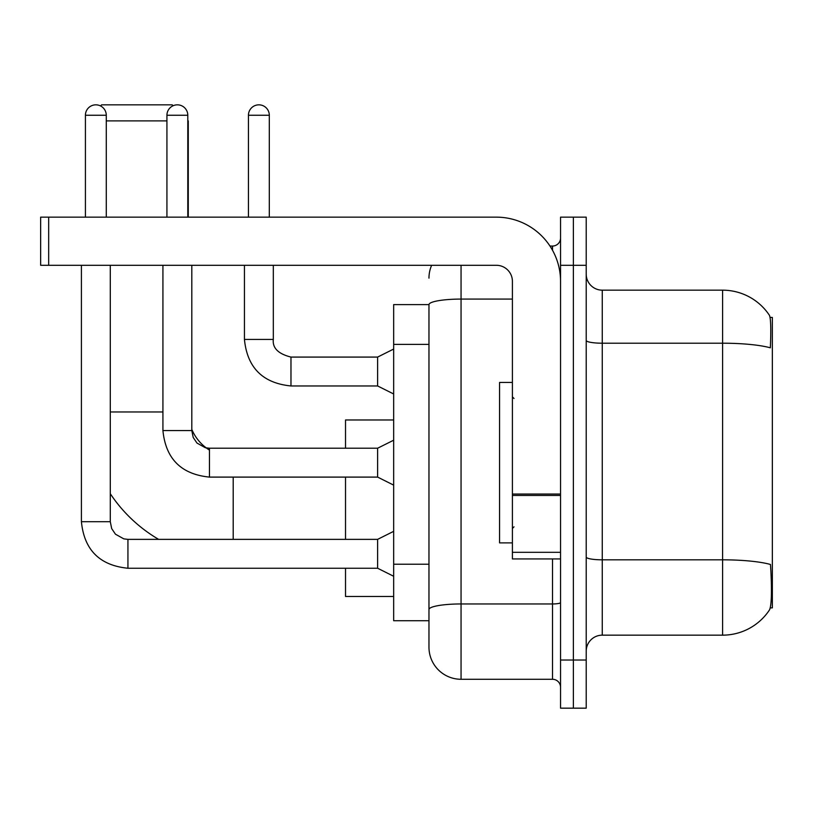 <?xml version="1.0" encoding="UTF-8"?>
<svg xmlns="http://www.w3.org/2000/svg" width="813" height="813" viewBox="0 0 813 813"><rect width="100%" height="100%" fill="white"/><g stroke="black" fill="none" stroke-linecap="round" stroke-linejoin="round"><path stroke-width="1.22" d="M770.277 607.88L772.35 607.88L772.35 317.446L770.074 317.446M428.969 304.611L393.665 304.611L393.665 620.715L428.969 620.715L428.969 647.189L428.969 304.611M602.26 635.156L722.605 635.156A56.158 56.158 0 0 0 769.565 609.811L769.24 610.289L769.565 609.811C771.486 605.289 771.933 592.342 770.887 570.97L770.47 564.476A56.158 9.756 180 0 0 722.605 559.822L722.605 290.17A56.158 56.158 0 0 1 769.24 315.038L769.24 315.038A56.158 56.158 0 0 0 722.605 290.17L602.26 290.17A16.047 16.047 0 0 1 586.214 274.123A16.047 16.047 0 0 0 602.26 290.17L602.26 635.156A16.047 16.047 0 0 0 586.214 651.203M573.378 660.024L573.378 708.164L586.214 708.164L586.214 660.024L573.378 660.024L573.378 708.164L560.543 708.164L560.543 660.024L573.378 660.024L573.378 265.292L573.378 660.024M560.543 660.024L560.543 217.152L573.378 217.152L573.378 265.292L573.378 217.152L586.214 217.152L586.214 660.024M586.214 340.423A16.047 2.785 0 0 0 602.26 343.208L722.605 343.208A56.158 9.756 180 0 1 770.358 347.822C771.12 329.336 770.815 318.503 769.433 315.332A56.158 56.158 0 0 0 722.605 290.17A56.158 56.158 0 0 1 769.433 315.332M461.052 265.292L461.052 679.282L552.515 679.282L552.515 558.938M549.964 246.044L552.515 246.044A8.018 8.018 0 0 0 560.543 238.016M428.969 629.536L428.969 615.095M560.543 687.31A8.018 8.018 0 0 0 552.515 679.282M428.969 278.127A32.093 32.093 0 0 1 431.642 265.292M461.052 679.282A32.093 32.093 0 0 1 428.969 647.189M512.403 382.435L499.568 382.435L499.568 542.891L512.403 542.891M158.637 539.365A147.62 147.62 0 0 1 110.294 493.715M209.459 450.097A44.928 44.928 0 0 1 206.339 447.973M206.289 447.933A44.928 44.928 0 0 1 191.807 429.416M100.517 105.944L101.625 104.836L172.224 104.836L173.128 105.731M166.929 120.883L106.279 120.883M188.27 217.152L188.27 120.883M345.525 477.099L345.525 539.365M345.525 568.246L345.525 596.488L393.665 596.488M393.665 419.975L345.525 419.975L345.525 448.217M85.416 217.152L85.416 115.263A10.427 10.427 0 0 1 95.853 104.836A10.427 10.427 0 0 1 106.279 115.263L106.279 217.152M393.665 576.265L377.618 568.246L377.618 539.365L393.665 531.336M81.412 265.292L81.412 521.712L110.294 521.712L110.294 265.292M166.929 217.152L166.929 115.263A10.427 10.427 0 0 1 177.366 104.836A10.427 10.427 0 0 1 187.793 115.263L187.793 217.152M393.665 485.127L377.618 477.099L377.618 448.217L393.665 440.199M162.925 265.292L162.925 430.565L191.807 430.565L191.807 265.292M560.543 558.938L512.403 558.938L512.403 494.05L560.543 494.05M560.543 281.339A64.186 64.186 0 0 0 496.357 217.152L48.668 217.152L48.668 265.292L496.357 265.292A16.047 16.047 0 0 1 512.403 281.339L512.403 494.05M48.668 265.292L40.65 265.292L40.65 217.152L48.668 217.152M248.443 217.152L248.443 115.263A10.427 10.427 0 0 1 258.88 104.836A10.427 10.427 0 0 1 269.306 115.263L269.306 217.152M393.665 393.98L377.618 385.962L377.618 357.08L393.665 349.051M244.439 265.292L244.439 339.428L273.32 339.428L273.32 265.292M428.969 344.387L393.665 344.387M428.969 564.222L393.665 564.222M722.605 635.156L722.605 559.822L602.26 559.822A16.047 2.785 0 0 1 586.214 557.037M586.214 265.292L560.543 265.292M560.543 602.555A8.018 1.392 0 0 1 552.515 603.957L461.052 603.957A32.093 5.569 180 0 0 428.969 609.526M428.969 304.651A32.093 5.569 180 0 1 461.052 299.082L512.403 299.082M552.515 250.272L552.515 246.044M110.294 411.957L162.925 411.957M233.199 539.365L233.199 477.099M377.618 568.246L127.936 568.246C99.704 565.452 84.196 549.944 81.412 521.712C84.196 549.944 99.704 565.452 127.936 568.246C99.704 565.452 84.196 549.944 81.412 521.712C84.196 549.944 99.704 565.452 127.936 568.246C99.704 565.452 84.196 549.944 81.412 521.712C84.196 549.944 99.704 565.452 127.936 568.246C99.704 565.452 84.196 549.944 81.412 521.712C84.196 549.944 99.704 565.452 127.936 568.246C99.704 565.452 84.196 549.944 81.412 521.712C84.196 549.944 99.704 565.452 127.936 568.246C99.704 565.452 84.196 549.944 81.412 521.712C84.196 549.944 99.704 565.452 127.936 568.246L127.936 539.365L123.81 538.867L115.456 534.192L111.686 528.602L110.294 521.712M85.416 115.263L106.279 115.263M377.618 477.099L209.459 477.099C181.218 474.314 165.71 458.796 162.925 430.565C165.71 458.796 181.218 474.314 209.459 477.099C181.218 474.314 165.71 458.796 162.925 430.565C165.71 458.796 181.218 474.314 209.459 477.099C181.218 474.314 165.71 458.796 162.925 430.565C165.71 458.796 181.218 474.314 209.459 477.099C181.218 474.314 165.71 458.796 162.925 430.565C165.71 458.796 181.218 474.314 209.459 477.099C181.218 474.314 165.71 458.796 162.925 430.565C165.71 458.796 181.218 474.314 209.459 477.099C181.218 474.314 165.71 458.796 162.925 430.565C165.71 458.796 181.218 474.314 209.459 477.099L209.459 448.248M166.929 115.263L187.793 115.263M560.543 495.442L512.403 495.442M512.403 552.312L560.543 552.312M377.618 385.962L290.973 385.962C262.741 383.167 247.223 367.659 244.439 339.428C247.223 367.659 262.741 383.167 290.973 385.962C262.741 383.167 247.223 367.659 244.439 339.428C247.223 367.659 262.741 383.167 290.973 385.962C262.741 383.167 247.223 367.659 244.439 339.428C247.223 367.659 262.741 383.167 290.973 385.962C262.741 383.167 247.223 367.659 244.439 339.428C247.223 367.659 262.741 383.167 290.973 385.962C262.741 383.167 247.223 367.659 244.439 339.428C247.223 367.659 262.741 383.167 290.973 385.962C262.741 383.167 247.223 367.659 244.439 339.428C247.223 367.659 262.741 383.167 290.973 385.962C262.741 383.167 247.223 367.659 244.439 339.428C247.223 367.659 262.741 383.167 290.973 385.962C262.741 383.167 247.223 367.659 244.439 339.428C247.223 367.659 262.741 383.167 290.973 385.962L290.973 357.11M248.443 115.263L269.306 115.263M514.009 398.482L512.403 396.876M514.009 526.844L512.403 528.45M377.618 539.365L127.936 539.365M377.618 448.217L209.459 448.217L205.323 447.729L196.97 443.055L193.199 437.455L191.807 430.565M273.32 339.428C272.345 347.984 278.229 353.868 290.973 357.08C278.229 353.868 272.345 347.984 273.32 339.428C272.345 347.984 278.229 353.868 290.973 357.08C278.229 353.868 272.345 347.984 273.32 339.428C272.345 347.984 278.229 353.868 290.973 357.08C278.229 353.868 272.345 347.984 273.32 339.428C272.345 347.984 278.229 353.868 290.973 357.08C278.229 353.868 272.345 347.984 273.32 339.428C272.345 347.984 278.229 353.868 290.973 357.08C278.229 353.868 272.345 347.984 273.32 339.428C272.345 347.984 278.229 353.868 290.973 357.08C278.229 353.868 272.345 347.984 273.32 339.428C272.345 347.984 278.229 353.868 290.973 357.08C278.229 353.868 272.345 347.984 273.32 339.428C272.345 347.984 278.229 353.868 290.973 357.08C278.229 353.868 272.345 347.984 273.32 339.428C272.345 347.984 278.229 353.868 290.973 357.08L377.618 357.08M244.439 339.428C247.223 367.659 262.741 383.167 290.973 385.962"/></g></svg>
